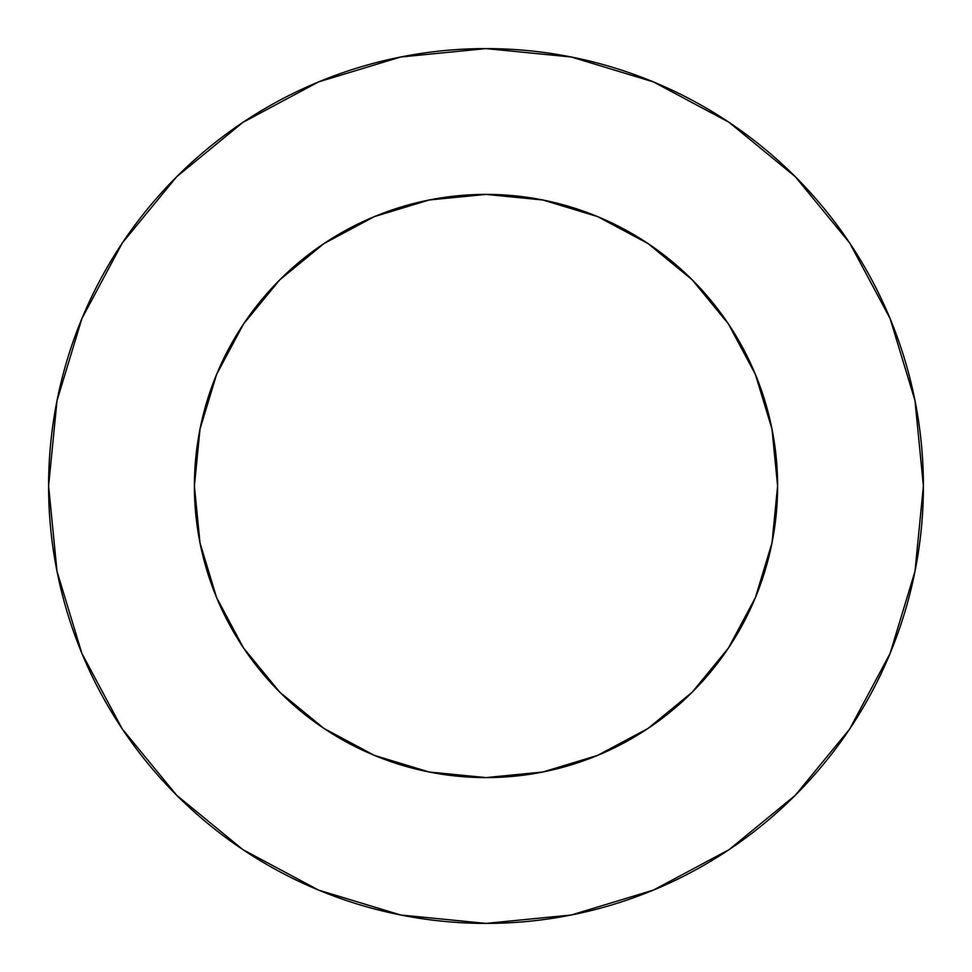 <?xml version="1.0" encoding="UTF-8"?>
<svg xmlns="http://www.w3.org/2000/svg" width="972" height="972" viewBox="0 0 972 972"><rect width="100%" height="100%" fill="white"/><g stroke="black" fill="none" stroke-linecap="round" stroke-linejoin="round"><path stroke-width="1.46" d="M243.547 323.992L279.802 279.802L243.547 323.992L216.598 374.414L200.001 429.114L194.4 486A291.6 291.6 0 0 1 486 194.4A291.6 291.6 0 0 1 777.6 486A291.6 291.6 0 0 1 486 777.6A291.6 291.6 0 0 1 194.4 486L200.001 542.886L216.598 597.586L243.547 648.008L279.802 692.198L243.595 648.081M48.6 486A437.4 437.4 0 0 1 486 48.6A437.4 437.4 0 0 1 923.4 486A437.4 437.4 0 0 1 486 923.4A437.4 437.4 0 0 1 48.6 486L57.008 571.329L81.891 653.391L122.314 729.012L176.71 795.29L242.988 849.686L318.609 890.109L400.671 914.992L486 923.4L571.329 914.992L653.391 890.109L729.012 849.686L795.29 795.29L849.686 729.012L890.109 653.391L914.992 571.329L923.4 486L914.992 400.671L890.109 318.609L849.686 242.988L795.29 176.71L729.012 122.314L653.391 81.891L571.329 57.008L486 48.6L400.671 57.008L318.609 81.891L242.988 122.314L176.71 176.71L122.314 242.988L81.891 318.609L57.008 400.671L48.6 486M323.992 728.453L279.802 692.198L323.992 728.453L374.414 755.402L429.114 771.999L486 777.6L542.886 771.999L597.586 755.402L648.008 728.453L692.198 692.198L728.453 648.008L692.198 692.198L648.081 728.405M648.008 243.547L692.198 279.802L648.008 243.547L597.586 216.598L542.886 200.001L486 194.4L429.114 200.001L374.414 216.598L323.992 243.547L279.802 279.802L323.919 243.595M728.453 648.008L755.402 597.586L771.999 542.886L777.6 486L771.999 429.114L755.402 374.414L728.453 323.992L692.198 279.802L728.405 323.919M849.686 242.988L795.29 176.71L729.122 122.399M242.988 122.314L176.71 176.71L122.399 242.879M122.314 729.012L176.71 795.29L242.879 849.601M729.012 849.686L795.29 795.29L849.601 729.122"/></g></svg>
